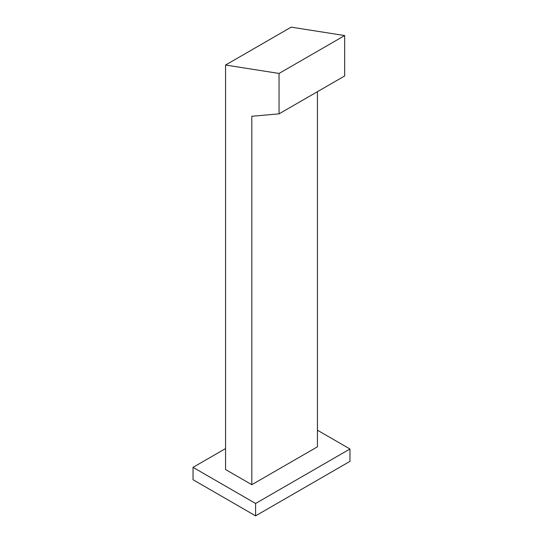 <?xml version="1.0" encoding="UTF-8"?>
<svg xmlns="http://www.w3.org/2000/svg" width="543" height="543" viewBox="0 0 543 543"><rect width="100%" height="100%" fill="white"/><g stroke="black" fill="none" stroke-linecap="round" stroke-linejoin="round"><path stroke-width="0.81" d="M317.438 430.212L349.964 448.993L349.964 461.367L255.597 515.85L193.036 479.734L193.036 467.353L225.562 448.572M225.562 65.038L225.562 469.539L251.816 484.695L251.816 116.283L279.048 113.854L344.669 75.966L344.669 35.553L291.184 27.15L225.562 65.038L279.048 73.441L344.669 35.553M251.816 484.695L317.438 446.808L317.438 91.686M279.048 113.854L279.048 73.441M349.964 448.993L255.597 503.476L193.036 467.353M255.597 515.85L255.597 503.476"/></g></svg>
